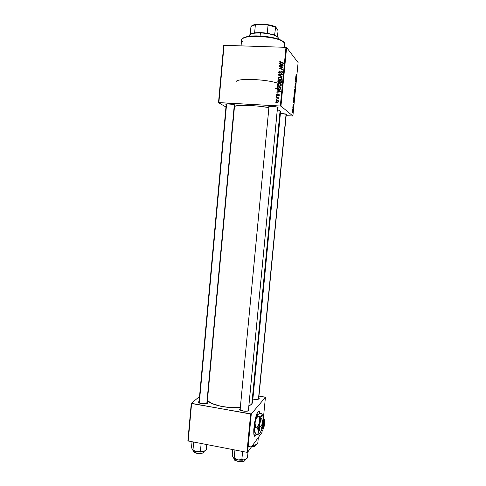 <?xml version="1.0" encoding="UTF-8"?>
<svg xmlns="http://www.w3.org/2000/svg" width="486" height="486" viewBox="0 0 486 486"><rect width="100%" height="100%" fill="white"/><g stroke="black" fill="none" stroke-linecap="round" stroke-linejoin="round"><path stroke-width="0.73" d="M254.998 435.96L256.134 434.441L255.593 435.65C251.888 440.529 254.451 415.487 258.048 411.715L258.084 411.672C258.971 410.725 259.56 411.32 259.84 413.465L259.056 411.29L258.582 411.265L257.459 412.632L256.231 415.7L254.615 422.462L253.771 429.654L253.801 433.421L254.707 436.063L256.335 434.478L255.606 435.632M259.245 411.751L259.658 413.525L258.862 411.253M248.826 410.5L248.492 410.755L248.972 410.22L248.522 409.449L248.826 410.5C247.72 412.079 239.191 410.907 239.628 409.236L240.212 408.611L239.634 409.176L240.236 410.081L243.996 411.174L246.657 411.217L248.826 410.5M240.139 409.364L239.792 408.902L240.139 409.364M259.087 398.824L258.807 399.036L259.087 398.824C257.932 399.589 255.855 399.68 252.86 399.097L256.31 399.486L259.087 398.824M258.777 397.913L259.208 398.575L258.777 397.913M198.75 401.667L199.078 401.46L198.507 402.208L198.968 402.785L201.635 403.708L206.605 403.635L207.692 402.943L207.273 402.116L207.498 403.21C206.131 404.656 198.088 403.641 198.501 402.074L198.75 401.667L199.023 402.031L198.75 401.667M226.233 103.998L225.875 104.49L226.172 104.636L225.887 104.083L227.436 103.901L232.709 104.356L234.969 105L234.592 105.486L235.133 105.152L234.629 104.842C231.858 104.065 229.058 103.785 226.233 103.998L198.956 402.773M268.558 106.89L269.766 106.337L273.156 106.416L277.22 107.09L277.962 107.418L277.5 107.874L278.071 107.57L277.524 107.199L248.37 410.773L277.524 107.199C274.718 106.44 271.887 106.179 269.025 106.428L268.558 106.89L268.946 107.09L268.558 106.89M286.679 114.386L286.236 114.775L286.679 114.386L285.434 113.949L280.41 113.378L286.679 114.386M277.451 88.47L274.997 88.725L277.451 88.47L277.372 86.478L281.042 87.31L280.805 88.877L279.972 89.485L278.49 89.394L277.439 88.47M280.574 111.695L280.076 110.881L280.574 111.659L252.52 402.639L251.147 404.692L248.862 405.913L251.821 404.079L280.076 110.881L277.336 109.593L280.076 110.881L251.821 404.079L252.526 402.56M207.419 400.531C210.736 404.941 227.958 408.726 240.309 407.602L229.817 407.541L220.699 406.235L211.525 403.337L207.419 400.531M268.898 107.582C256.517 105.298 238.492 104.642 234.519 106.258L240.722 105.419L248.796 105.444L258.236 106.118L268.898 107.582M293.453 106.227L293.435 105.006L293.082 105.79L293.222 104.49L293.009 106.003L293.392 105.371L293.453 106.227M294.273 97.82L294.559 95.542L294.23 94.898L293.945 95.797L294.279 97.759M294.844 91.939L295.13 89.667L294.808 89.005L294.528 89.825L294.85 91.884M295.415 86.077L295.664 84.114L295.16 85.165L295.306 83.355L295.038 84.801L295.215 85.603L295.61 84.449L295.512 86.058L295.628 84.066L295.227 85.202L295.397 83.398L295.075 84.26L295.154 85.579L295.597 84.436L295.415 86.071M286.145 115.668L292.888 115.996L280.957 106.13L286.612 47.5L298.106 62.566L292.888 115.996L280.957 106.13L280.313 106.009L285.968 47.342L224.052 45.313L218.864 102.595L280.313 106.009L218.512 102.655L223.694 45.435L224.052 45.313L223.694 45.435L218.512 102.655L225.96 107.005L218.512 102.655L218.864 102.595L224.052 45.313L285.968 47.342L280.313 106.009L280.957 106.13L286.612 47.5L285.968 47.342L286.612 47.5L298.106 62.566L292.888 115.996L286.145 115.668M279.511 86.38L277.646 85.336L277.561 84.297L278.387 83.483L280.106 83.501L281.212 84.473L281.102 85.706L279.802 86.38L281.303 85.123L280.847 83.95L279.243 83.343L277.5 84.594L277.962 84.959L277.5 84.594L277.561 85.123L279.511 86.38M278.016 90.39L277.044 89.867L277.087 89.436L280.647 91.411L280.598 91.903L276.82 92.243L276.856 91.842L277.883 91.763L278.016 90.39L277.883 91.763L276.856 91.842L276.82 92.243L280.598 91.903L280.647 91.411L277.087 89.436L277.044 89.867L278.016 90.39M279.693 61.74L280.118 61.06L280.932 61.029L280.944 61.436L280.173 61.613L280.234 62.123L283.393 62.913L283.35 63.32L279.954 62.439L279.693 61.74L280.653 62.73L283.35 63.32L283.393 62.913L280.143 61.959L280.932 61.029L280.592 60.981L280.938 61.382L280.592 60.981L279.693 61.74L280.143 62.251L279.693 61.74M279.693 73.222L278.733 72.426L279.14 71.053L280.094 70.816L279.158 71.904L279.632 72.815L281.273 71.333L282.445 71.794L281.965 73.343L281.248 73.489L282.08 72.45L281.57 71.685L279.693 73.222L281.619 71.691L282.087 72.378L281.248 73.489L282.524 72.414L281.637 71.284L279.699 72.821L279.146 72.007L280.094 70.816L278.715 71.958L279.693 73.222M282.038 76.958L278.46 75.105L278.508 74.589L282.305 74.158L282.269 74.565L279.013 74.935L282.08 76.527L282.038 76.958L282.08 76.527L279.013 74.935L282.269 74.565L282.305 74.158L278.508 74.589L278.46 75.105L282.038 76.958M280.124 79.953L278.259 78.914L278.235 77.736L279 77.055L280.726 77.067L281.831 78.039L281.631 79.4L280.276 79.959L281.923 78.696L281.467 77.517L279.863 76.916L278.12 78.173L278.581 78.538L278.12 78.173L278.174 78.696L280.124 79.953M276.315 103.068L275.829 102.546L276.352 102.661L276.315 103.068L276.352 102.661L275.829 102.546L275.793 102.947L276.315 103.068M278.891 82.772L277.883 82.049L277.986 80.056L281.661 80.883L281.078 82.802L280.282 82.857L279.693 82.322L278.891 82.772L279.693 82.322L280.556 82.899L281.455 82.407L281.661 80.883L277.986 80.056L277.834 81.605L278.308 81.855L277.834 81.605L277.877 82.025L278.891 82.772M280.556 63.915L279.584 63.399L279.626 62.961L283.198 64.911L283.15 65.403L279.353 65.786L279.395 65.379L280.428 65.294L280.556 63.915L280.428 65.294L279.395 65.379L279.353 65.786L283.15 65.403L283.198 64.911L279.626 62.961L279.584 63.399L280.556 63.915M281.522 67.098L279.274 66.594L279.316 66.187L282.998 67.001L282.955 67.426L279.669 68.404L282.797 69.073L282.761 69.486L279.079 68.672L279.116 68.253L282.396 67.262L281.522 67.098L282.396 67.262L279.116 68.253L279.079 68.672L282.761 69.486L282.797 69.073L279.669 68.404L282.955 67.426L282.998 67.001L279.316 66.187L279.274 66.594L281.522 67.098M276.522 94.794L276.832 94.108L277.585 93.889L276.892 94.679L277.05 95.329L278.618 94.296L279.243 94.703L279.286 95.353L278.399 96.046L278.958 95.244L278.581 94.697L277.615 95.687L276.765 95.59L276.522 94.794L277.22 95.785L278.642 94.697L278.97 95.141L278.399 96.046L279.31 95.177L278.618 94.296L277.227 95.384L276.862 94.831L277.585 93.889L276.522 94.794L276.886 95.116L276.522 94.794M277.476 102.388L275.999 101.538L276.504 100.244L277.676 100.25L278.6 100.924L278.569 101.914L277.682 102.388L278.66 101.07L277.093 100.152L275.927 101.045L277.476 102.388M276.668 99.369L276.182 98.846L276.71 98.962L276.668 99.369L276.71 98.962L276.182 98.846L276.668 99.369M277.354 97.965L276.291 97.704L276.334 97.297L279 97.917L278.958 98.318L278.405 98.19L278.83 99.138L277.354 97.965L278.83 99.138L278.405 98.19L278.958 98.318L279 97.917L276.334 97.297L276.291 97.704L277.354 97.965M276.929 96.665L276.443 96.143L276.965 96.258L276.929 96.665L276.965 96.258L276.443 96.143L276.406 96.544L276.929 96.665M292.876 106.853L292.912 106.483L292.876 106.853M292.639 109.332L292.669 108.967L292.639 109.332M293.477 100.717L293.265 102.898L293.957 103.02L293.514 100.316L293.265 102.898L293.957 103.02L293.477 100.717M294.218 93.124L294.65 94.703L294.935 92.96L294.358 91.702L294.316 94.351L294.492 94.041L294.686 94.679L294.935 92.96L294.358 91.702L294.218 93.124M294.802 87.152L295.288 89.381L294.911 87.073L295.5 87.201L295.537 86.83L294.844 86.678L295.288 89.381L294.911 87.073L295.5 87.201L295.537 86.83L294.844 86.678L294.802 87.152M296.199 74.309L295.98 75.567L296.503 76.94L296.199 74.309M295.561 79.34L296.053 80.445L295.373 81.247L295.95 82.565L295.5 81.089L296.174 80.299L295.597 78.963L296.053 80.445L295.373 81.247L295.95 82.565L295.5 81.089L296.174 80.299L295.561 79.34M295.846 76.405L295.634 78.592L296.314 78.841L295.889 76.004L295.634 78.592L296.314 78.841L295.846 76.405M293.283 104.514L293.271 106.604L293.283 104.514M293.678 98.652L293.981 100.724L294.364 98.828L293.781 97.601L293.896 100.681L294.364 98.828L293.781 97.601L293.678 98.652M292.469 110.984L292.724 112.4L292.912 110.705L292.669 110.255L292.475 110.887L292.766 112.363L292.742 110.273L292.469 110.984M292.772 107.916L293.125 109.514L293.24 108.396L292.809 107.54L293.125 109.514L293.24 108.396L292.772 107.916M292.305 112.734L292.341 112.363L292.305 112.734M265.07 397.111L258.959 396.072L265.429 397.323L263.4 418.142L265.429 397.323L251.286 413.957L265.429 397.323L265.07 397.111M187.894 440.711L191.284 403.301L199.521 396.576L191.284 403.301L191.599 403.532L188.204 440.978L246.949 452.314L250.642 414.017L191.284 403.301L187.894 440.711L188.204 440.978L187.894 440.711M247.593 452.229L251.286 413.957L191.599 403.532L188.204 440.978L246.949 452.314L247.593 452.229L246.949 452.314L250.642 414.017L251.286 413.957L247.593 452.229L262.009 432.4L247.593 452.229M262.179 430.663L262.009 432.4L262.179 430.663M252.507 402.068L252.295 401.363M240.127 410.002L240.242 409.504L240.127 410.002M198.993 402.803L199.193 402.25L198.993 402.803M280.483 111.926L280.167 112.23M236.172 81.946C235.054 77.906 266.929 78.963 278.411 83.471C266.929 78.963 235.054 77.906 236.172 81.946M254.7 436.057L255.399 435.614M295.676 80.664L296.138 80.682L295.676 80.664M295.409 80.876L295.853 80.895L295.409 80.876M296.247 78.386L295.646 78.459L296.272 78.483L295.658 78.374L296.108 78.398L295.658 78.325L296.035 77.335L296.272 78.483L295.95 77.329L296.247 78.386M294.832 86.794L295.537 86.83L294.832 86.794M294.911 89.035L294.516 89.965L294.741 91.897L295.142 90.973L294.911 89.035M295.038 89.813L294.905 91.532L294.577 91.526L294.51 90.062L294.765 89.394L295.069 90.056L294.856 91.568L294.589 90.068L294.765 89.394L295.038 89.807M294.218 94.023L294.565 94.023L294.212 94.005M294.656 92.796L294.65 94.327L294.656 92.796M294.388 92.225L294.376 93.998L294.388 92.225M293.884 102.564L293.289 102.643L293.915 102.68L293.295 102.595L293.744 102.619L293.295 102.576L293.666 101.592L293.915 102.68L293.568 102.595L293.587 101.586L293.884 102.582M294.133 100.146L293.726 100.31L293.811 98.117L294.261 99.059L293.872 100.231L293.732 98.111L294.261 99.059L294.127 100.152M294.34 94.928L293.939 95.864L294.164 97.777L294.571 96.842L294.34 94.928M294.461 95.687L294.328 97.407L294 97.407L293.933 95.961L294.194 95.286L294.498 95.936L294.285 97.443L294.012 95.967L294.194 95.286L294.461 95.687M292.639 110.632L292.73 112.029L292.517 110.632M276.273 103.062L275.829 102.546L276.273 103.062M278.429 80.573L277.986 80.056L281.631 81.223L278.429 80.573M280.136 82.766L279.693 82.322L280.118 82.802M279.991 82.037L279.9 82.517L279.991 82.037M279.134 82.754L278.776 82.365L279.134 82.754M280.045 80.937L281.594 81.599L281.194 81.192L281.503 82.262L281.127 81.885L280.574 82.499L280.938 82.857L280.009 82.116L280.045 80.937L280.003 82.098L280.434 82.48L281.036 82.286L281.194 81.192L280.045 80.937M278.375 80.561L280.015 81.241L279.614 80.84L279.535 81.691L279.979 82.134L279.535 81.691L278.94 82.371L279.286 82.711L278.326 81.921L278.375 80.561L278.308 81.861L278.83 82.359L279.426 82.134L279.614 80.84L278.375 80.561M280.276 77.377L279.863 76.916L281.716 77.815L280.282 77.377M278.8 79.522L278.569 78.629L278.8 79.522M281.85 78.653L281.145 77.821L281.485 78.659L280.203 79.552L278.587 78.556L279.802 77.317L281.752 78.477M279.128 79.224L279.796 79.801M281.485 78.659L281.145 77.821L280.173 77.353L279.092 77.456L278.569 78.112L278.873 79.024L280.58 79.935L280.203 79.552L281.023 79.37L281.485 78.659M278.934 75.348L278.508 74.589L279.116 75.038L278.934 75.348M279.462 75.403L280.118 75.725M279.559 72.797L279.839 73.186M280.045 73.192L279.699 72.821L280.045 73.192M280.349 73.064L280.033 72.73L280.349 73.064M280.793 72.542L280.452 72.177L280.793 72.542M281.096 72.056L280.774 71.703L281.096 72.056M281.613 73.477L281.248 73.088L281.613 73.477M281.68 73.459L281.333 73.094L281.68 73.459M282.451 72.766L282.087 72.378L282.451 72.766M282.512 72.529L282.202 72.189M279.262 73.113L279.164 72.438L279.262 73.113M282.378 72.299L282.068 72.043M280.367 62.22L283.35 63.314L280.835 62.737M280.161 62.573L280.179 62.044L280.161 62.573L279.717 62.08M280.058 63.648L279.626 62.961L283.174 65.16L280.058 63.648M279.723 65.75L279.395 65.379L279.723 65.75M280.744 65.646L280.428 65.294L280.744 65.646M280.884 65.634L280.914 65.306L280.884 65.634M280.975 64.152L283.059 65.416L281.825 65.154L282.135 65.507L280.872 65.252L281.181 65.604L280.975 64.152L280.872 65.252L282.767 65.088L280.975 64.152M279.76 66.704L279.316 66.187L279.766 66.685L282.366 67.256L279.76 66.704M282.402 67.268L282.961 67.39L282.402 67.268M280.118 68.897L279.669 68.404L280.118 68.897L281.084 69.079L280.641 68.593L282.761 69.455L280.118 68.897M279.559 68.781L279.116 68.253L279.881 68.635L279.559 68.781M281.631 67.852L281.345 67.53L281.631 67.852M277.184 95.378L277.518 95.736M277.591 95.706L277.227 95.384L277.591 95.706M278.776 95.985L278.387 95.645L278.776 95.985M277.512 90.123L277.087 89.436L280.635 91.568L277.512 90.123M277.257 92.206L276.856 91.842L277.257 92.206M278.271 92.115L277.883 91.763L278.271 92.115M278.344 92.103L278.375 91.775L278.344 92.103M278.429 90.633L280.568 91.903L279.28 91.635L279.663 91.988L279.28 91.635L278.326 91.726L278.703 92.073L278.326 91.726L278.429 90.633L278.326 91.726L280.222 91.581L278.429 90.633M277.372 86.478L277.257 87.62L277.713 88.045L277.257 87.62L277.318 88.343L279.292 89.546L280.853 88.768L281.042 87.31L277.372 86.478L277.822 86.909L277.372 86.478M277.816 86.994L281.011 87.632L277.816 86.994M277.949 89.114L277.287 88.245L277.743 88.671L277.713 88.057L277.949 89.114M278.29 88.841L279.329 89.503M279.061 89.418L278.654 89.205M277.761 86.982L280.574 87.62L280.975 88.009L280.574 87.62L280.726 89.011L280.404 88.707L279.353 89.145L279.76 89.527L277.749 88.227L277.761 86.982L277.767 88.276L278.271 88.829L280.082 89.023L280.574 87.62L277.761 86.982M281.236 85.062L279.243 83.343L281.066 84.2L279.189 83.744L281.139 84.886M278.217 85.967L277.956 85.026L278.217 85.967M278.533 85.664L279.754 86.38L278.934 86.065M280.531 84.254L281.23 85.451L280.865 85.093L279.59 85.979L279.985 86.362L277.974 84.989L279.189 83.744L278.217 84.072L277.962 84.947L278.739 85.773L280.009 85.955L280.817 85.305L280.531 84.254M278.399 100.736L277.178 100.559L277.549 100.535L277.093 100.152L278.514 100.796M276.595 102.151L276.382 101.465L276.577 102.133M276.807 101.793L277.251 102.169M277.166 102.121L276.844 101.853M278.284 101.118L278.703 101.453L278.284 101.118M277.099 100.553L278.66 101.726L278.363 101.477L277.518 101.987L277.949 102.346L276.285 101.282L277.099 100.553L276.406 100.76L276.334 101.386L277.306 101.963L278.217 101.787L278.247 101.058L277.099 100.553M276.631 99.357L276.182 98.846L276.631 99.357M276.777 97.82L276.334 97.297L278.97 98.196L276.777 97.82M278.867 98.579L278.405 98.19L278.867 98.579M278.879 99.065L278.527 98.761L278.879 99.065M278.934 98.956L278.521 98.591M276.886 96.659L276.443 96.143L276.886 96.659M242.35 41.577C240.722 39.816 241.791 38.4 245.564 37.325C253.534 34.962 273.958 36.887 281.479 40.721L284.577 42.883C280.932 36.365 240.564 33.704 241.603 39.998L241.062 45.872M284.116 42.337L281.09 40.217C273.74 36.474 253.832 34.591 246.044 36.906L242.69 38.491L246.171 36.875L252.392 35.994L260.417 36L266.838 36.602L278.126 39.05L281.959 40.666L284.116 42.337M284.152 47.282L284.577 42.883L284.152 47.282M284.693 47.3L285.003 44.098L284.577 42.883L284.996 44.153M233.377 457.927L235.503 459.234L238.784 460.072L242.326 460.206L245.309 459.513L247.453 457.921L248.067 451.579L247.453 457.921L246.754 458.541L244.561 459.811L246.013 459.094L243.844 459.963L241.846 459.635L242.629 451.482L241.846 459.635L237.903 459.92L233.104 457.569L232.247 454.951L232.758 449.574L232.247 454.951L232.946 457.205M233.9 458.383L233.881 458.614C233.28 461.141 243.68 462.684 245.066 460.26L244.847 460.509L245.066 460.26C243.759 462.569 233.9 461.299 233.881 458.827M234.416 459.72C236.98 461.645 240.145 462.119 243.905 461.129M245.066 460.26L245.242 459.853M234.945 450L234.167 458.128L234.945 450M244.361 460.868L240.206 461.682L237.107 461.196L234.841 460.139M232.903 456.998L233.632 458.098L237.903 459.92L244.561 459.811L237.903 459.92C235.722 459.47 234.203 458.79 233.347 457.891M240.114 409.959L269.037 106.422M206.799 403.574L234.313 104.727L206.799 403.574M199.296 402.985L226.61 103.943M193.057 450.479L193.033 450.729C192.468 453.104 202.273 454.428 203.968 452.199L204.041 451.445L206.277 449.884L206.769 444.562L206.277 449.884L203.257 451.713L205.08 450.82M204.861 451.002L202.504 451.846L200.402 451.5L201.143 443.475L200.402 451.5L196.593 451.798L192.45 449.957L194.303 451.136L196.593 451.798L202.504 451.846L200.402 451.5L196.593 451.798L200.967 452.077L204.035 451.421L203.968 452.199C202.383 454.301 193.167 453.268 193.045 450.978M193.556 451.773C196.016 453.566 199.108 453.967 202.85 452.976M192.043 441.719L191.563 447.011L192.043 441.719M192.067 449.192L192.565 450.036L196.593 451.798L192.978 450.042L193.707 442.041L192.978 450.042L192.17 449.538L191.563 447.011L192.389 449.884M203.227 452.782L200.967 453.462L196.879 453.304M195.931 453.074L193.829 452.059M192.067 449.161L192.17 449.538M286.078 114.125L258.443 399.194L286.078 114.125M255.508 445.619C254.925 446.312 253.631 446.677 251.608 446.701C253.631 446.677 254.925 446.312 255.508 445.619L255.654 445.291M258.345 437.436L257.762 443.402L255.089 445.121L252.848 445L255.089 445.121L257.762 443.402L258.345 437.436M252.501 445.48L255.089 445.121L252.501 445.48M254.864 446.166L251.487 446.877C253.826 446.707 255.095 446.361 255.302 445.85M248.152 446.44C250.679 447.035 252.787 447.017 254.47 446.385M250.229 34.348L250.241 34.36C250.916 33.656 252.38 33.151 254.621 32.829L250.229 34.348L250.97 26.414L250.229 34.348M260.569 32.562L254.621 32.829L260.569 32.562L267.288 33.176L260.569 32.562L260.393 32.957L260.569 32.562M252.489 33.248L252.009 33.662C254.117 33.109 256.912 32.872 260.393 32.957C253.552 32.896 249.859 33.753 249.318 35.521L249.245 36.292M260.107 35.988L260.393 32.957L260.107 35.988M274.596 35.028L277.615 37.021L274.596 35.028L267.288 33.176L274.596 35.028L275.671 26.845L278.053 30.673L277.47 36.815L278.053 30.673L275.671 26.845C273.497 25.831 270.562 25.065 266.881 24.549L268.047 25.114L267.288 33.176L268.047 25.114L275.355 27.022L266.881 24.549L271.844 25.509L275.671 26.845L274.596 35.028M278.18 39.068L278.259 38.254C278.751 35.988 269.305 33.127 260.393 32.957C266.85 33.224 272.014 34.214 275.872 35.915C277.53 36.729 278.326 37.525 278.253 38.297M251.955 25.6L254.658 24.61L256.626 24.3L255.369 24.804C253.121 25.151 251.657 25.691 250.97 26.414L255.369 24.804L254.621 32.829L255.369 24.804L256.626 24.3L266.881 24.549L256.626 24.3L253.826 24.81L251.523 25.971M264.208 421.125L263.776 420.669L264.22 421.259L263.546 428.123L264.572 423.762L264.275 421.222C265.052 420.755 264.451 426.532 263.558 428.099L264.22 421.259L263.776 420.669L264.153 420.888M263.734 418.239L263.807 419.303L262.227 420.117L262.531 422.638L261.984 429.855L262.288 430.468L262.744 430.207L263.679 427.844L262.744 430.207C262.264 430.803 261.978 430.402 261.887 428.998L262.428 423.5L260.939 426.599L259.403 426.319L260.696 419.843L262.227 420.117L262.428 423.5L260.939 426.599L261.802 428.397L261.711 430.098L261.158 431.076L259.627 430.79L259.403 426.319L260.939 426.599L261.596 427.795L261.857 429.563L261.158 431.076L262.525 430.432M263.704 418.197L262.191 417.924L263.704 418.197L263.934 419.041L263.193 419.752L262.227 420.117L260.696 419.843L259.403 426.319L259.627 430.79L261.158 431.076L262.489 430.462M264.639 420.578L264.621 422L264.548 419.722L264.25 419.078L263.807 419.303L264.074 419.066L264.639 420.578M260.696 419.843L262.191 417.924L260.696 419.843M262.221 415.038L261.638 413.635L260.162 413.373L261.638 413.635L262.027 414.546L261.784 415.402L262.221 415.038C262.756 414.904 263.066 415.73 263.163 417.535L262.719 415.269L262.3 415.02L261.784 415.402L260.605 417.954L259.494 422.261L258.613 431.282L258.916 433.172L259.524 433.694L261.073 431.058L260.046 433.239C259.251 434.229 258.771 433.579 258.613 431.282L258.327 433.093L257.428 434.678L255.934 434.405L254.354 430.505L254.634 428.688L255.527 427.079L255.047 422.911L255.606 420.141L257.677 416.447L259.178 416.715L259.67 420.846L259.117 423.622L257.039 427.352L255.527 427.079L257.039 427.352L258.461 430.304L258.564 432.212L257.428 434.678L259.682 433.615M262.039 414.771L261.365 415.791L259.178 416.715L257.677 416.447L257.301 415.518L257.562 414.655L257.137 415.323L254.998 422.717L254.354 430.505L254.634 428.688L255.527 427.079L255.059 424.314L255.229 421.496C254.543 425.007 254.251 428.008 254.354 430.505L255.934 434.405L257.428 434.678L259.627 433.664M262.446 415.032L262.227 414.607L262.446 415.032M257.562 414.655L260.162 413.373L257.987 414.272L257.27 415.08L255.229 421.496L256.165 418.841L257.677 416.447L257.301 415.518L257.562 414.655M258.613 431.282C258.522 428.786 258.813 425.779 259.494 422.261L258.558 424.934L257.039 427.352L258.613 431.282M260.028 416.441L259.178 416.715L259.652 419.448L259.494 422.261C260.21 418.817 260.976 416.526 261.784 415.402L260.028 416.441M254.852 432.722L254.354 430.505L255.047 432.892M262.428 423.5L263.807 419.303L262.428 423.5M263.776 420.639L263.546 420.943L263.776 420.639M262.774 428.852L262.319 428.33L262.337 426.009L263.54 420.973C262.452 422.711 261.747 429.946 262.774 428.852L263.303 428.452M263.315 428.439L263.983 421.562L262.95 425.943L262.926 427.953L263.315 428.439C262.446 429.308 263.048 423.124 263.983 421.562L263.54 420.973L263.983 421.562L263.315 428.439M248.389 410.804L248.972 410.19M286.29 114.192L258.674 398.994L259.208 398.575M234.647 104.848L207.164 403.283L207.722 402.827M198.968 402.615L198.501 402.074M240.096 409.795L239.628 409.236M277.877 82.025L278.332 82.468M278.174 78.696L278.624 79.151M281.449 78.307L281.892 78.762M278.751 72.493L279.207 72.967M278.958 94.952L279.298 95.262M276.564 95.268L277.02 95.669M277.318 88.343L277.773 88.768M277.561 85.123L278.01 85.56M280.829 84.728L281.273 85.165M275.969 101.453L276.425 101.829M278.338 101.246L278.697 101.55M278.514 98.628L278.921 98.986M245.564 37.325L246.044 36.906M281.479 40.721L281.09 40.217M234.143 459.416C233.08 460.479 243.237 463.237 244.847 460.509M240.084 409.971L269.007 106.428M248.407 410.646L277.567 107.212M193.288 451.488L195.263 452.867C198.519 454.288 203.962 453.061 203.737 452.442M255.691 444.909L255.66 445.231M275.872 35.915L275.489 35.423M253.352 25.223L253.826 24.81M264.275 421.222L263.855 420.615"/></g></svg>
